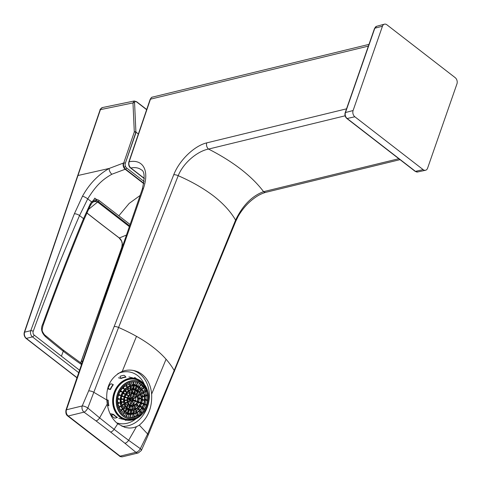 <?xml version="1.0" encoding="UTF-8"?>
<svg xmlns="http://www.w3.org/2000/svg" width="481" height="481" viewBox="0 0 481 481"><rect width="100%" height="100%" fill="white"/><g stroke="black" fill="none" stroke-linecap="round" stroke-linejoin="round"><path stroke-width="0.72" d="M117.202 417.574L114.737 418.181A22.896 19.096 103.7 0 1 113.161 417.099A22.896 19.096 103.7 0 1 111.694 415.825L112.187 415.067L113.324 414.574A21.495 17.929 103.7 0 0 115.163 416.239A21.495 17.929 103.7 0 0 117.202 417.574L117.442 417.412A21.266 17.737 -76.3 0 1 115.404 416.071A21.266 17.737 -76.3 0 1 113.564 414.412L110.798 413.732M121.182 378.469A21.266 17.737 -76.3 0 1 125.968 377.182L124.988 375.98A1.984 1.124 -162.5 0 0 124.338 375.451A0.559 0.325 -162.8 0 0 123.821 375.318A22.896 19.096 103.7 0 0 120.07 376.328L120.202 377.266L121.182 378.469L118.416 377.795M110.426 389.544A21.266 17.737 -76.3 0 1 113.324 384.722L111.772 383.976L110.432 384A22.896 19.096 103.7 0 0 108.159 387.782L108.88 388.798L110.426 389.544L107.714 388.882M106.812 399.807L108.183 400.144A21.266 17.737 -76.3 0 0 108.88 405.675L108.562 405.699A21.495 17.929 103.7 0 1 107.864 400.162L106.83 400.162M146.945 389.388A20.923 17.454 103.7 0 0 141.336 381.698A20.923 17.454 103.7 0 0 116.612 388.347A20.923 17.454 103.7 0 0 120.214 416.919A20.923 17.454 103.7 0 0 140.536 415.578M125.595 419.937L125.577 419.949A1.978 0.535 -17.4 0 0 125.379 420.268L125.613 420.334A22.896 19.096 103.7 0 0 126.623 420.147M136.718 378.908A22.896 19.096 103.7 0 0 136.273 378.553A22.896 19.096 103.7 0 0 134.698 377.471L134.698 378.373M125.818 376.93A21.495 17.929 103.7 0 0 121.026 378.216M113.041 384.572A21.495 17.929 103.7 0 0 110.149 389.394M107.864 400.162L108.183 400.144M107.564 405.699L108.562 405.699M144.216 385.275A20.467 17.069 103.7 0 0 141.107 382.082A20.467 17.069 103.7 0 0 135.642 379.431A20.467 17.069 103.7 0 0 115.32 391.805A20.467 17.069 103.7 0 0 120.448 416.534A20.467 17.069 103.7 0 0 125.914 419.185A20.467 17.069 103.7 0 0 136.213 417.965M134.5 377.862L134.698 377.471M111.37 383.832L111.772 383.976M125.842 419.167A20.467 17.069 103.7 0 0 134.476 418.596A20.467 17.069 103.7 0 0 135.335 418.26M145.605 409.854A19.312 16.107 -76.3 0 1 136.171 417.977A19.312 16.107 -76.3 0 1 118.873 411.502A19.312 16.107 -76.3 0 1 119.462 389.622A19.312 16.107 -76.3 0 1 144.18 385.239L142.965 383.91A20.467 17.069 103.7 0 0 140.951 382.046A20.467 17.069 103.7 0 0 135.564 379.413M145.545 409.764A19.096 15.927 103.7 0 0 142.256 383.688A19.096 15.927 103.7 0 0 119.697 389.754A19.096 15.927 103.7 0 0 122.98 415.831A19.096 15.927 103.7 0 0 145.545 409.764M141.733 384.559A18.056 15.061 -76.3 0 1 146.26 406.385A18.056 15.061 -76.3 0 1 128.331 417.298A18.056 15.061 -76.3 0 1 123.503 414.959A18.056 15.061 -76.3 0 1 118.981 393.133A18.056 15.061 -76.3 0 1 136.911 382.221A18.056 15.061 -76.3 0 1 141.733 384.559M136.844 382.203A18.056 15.061 -76.3 0 1 141.6 384.529A18.056 15.061 -76.3 0 1 144.126 387.055A18.056 15.061 -76.3 0 1 136.959 416.342A18.056 15.061 -76.3 0 1 128.265 417.286M144.005 386.904A18.344 15.302 -76.3 0 1 144.48 409.235A18.344 15.302 -76.3 0 1 136.778 416.42M144.42 408.976L142.436 407.443L144.42 408.976L144.156 409.397L142.773 409.313A18.344 15.302 -76.3 0 1 140.963 411.748M146.038 396.019A18.344 15.302 -76.3 0 1 146.05 399.362L147.36 400.18L145.947 400.384A18.344 15.302 -76.3 0 1 145.166 404.064L146.374 404.864L144.847 405.044A18.344 15.302 -76.3 0 1 143.422 408.207M145.232 391.811A18.344 15.302 -76.3 0 1 145.881 394.654L147.162 395.208L147.24 395.695L144.763 396.356M143.536 387.987A18.344 15.302 -76.3 0 1 144.673 390.259L146.206 391.221L143.801 392.658M141.005 384.8A18.344 15.302 -76.3 0 1 142.502 386.477L144.186 387.325L142.015 389.52L144.186 387.325M137.746 382.479A18.344 15.302 -76.3 0 1 139.532 383.567L140.813 383.964M133.916 417.346L132.425 417.093A18.344 15.302 -76.3 0 1 130.327 417.418M133.898 413.985L134.331 417.255M137.127 412.722L138.209 415.518L136.345 415.548A18.344 15.302 -76.3 0 1 134.241 416.534M141.648 412.698L140.055 410.491L141.648 412.698L139.875 412.896A18.344 15.302 -76.3 0 1 137.849 414.586M121.94 391.576L120.364 390.362L121.94 391.805L120.009 391.69A15.308 12.771 103.7 0 0 118.783 394.372L120.328 395.346L118.464 395.352A15.308 12.771 103.7 0 0 117.845 398.256L119.535 399.092L117.743 399.278A15.308 12.771 103.7 0 0 117.779 402.212L119.577 402.958L117.514 403.685L119.486 403.156M124.272 388.66L122.992 386.88L124.23 388.84L122.276 388.546A15.308 12.771 103.7 0 0 120.677 390.602M122.276 388.546L121.94 388.083M126.232 384.193L127.122 386.483L125.114 386.135A15.308 12.771 103.7 0 0 123.401 387.445M125.114 386.135L124.771 385.239M129.93 382.467L130.291 385.191L128.331 384.62A15.308 12.771 103.7 0 0 126.659 385.269M128.331 384.62L128.144 383.147M133.844 381.86L133.568 384.872L131.698 384.097A15.308 12.771 103.7 0 0 130.165 384.205M131.698 384.097L131.908 382.01M137.722 382.455L136.73 385.558L134.999 384.614A15.308 12.771 103.7 0 0 133.628 384.271M134.999 384.614L135.852 382.01M142.436 407.413A14.652 12.223 -76.3 0 1 132.491 414.213C136.604 413.702 139.929 411.435 142.46 407.407C146.501 398.965 145.406 392.123 139.177 386.88L137.578 385.84A15.308 12.771 103.7 0 0 136.79 385.377M137.999 386.117L139.532 383.567M140.831 388.191L142.502 386.477M143.11 391.197L144.673 390.259M144.528 395.015L145.881 394.654M144.889 399.314L146.05 399.362M147.222 400.426L145.947 400.384M144.12 403.679L145.166 404.064M143.783 404.653L144.847 405.044M141.733 408.507L142.773 409.313M138.889 411.526L139.875 412.896M135.552 413.474L136.345 415.548M132.065 414.255L132.425 417.093M127.297 414.207A15.308 12.771 103.7 0 0 128.68 414.412L130.634 414.315L130.285 417.598M128.68 414.412L128.391 417.316M124.11 412.969A15.308 12.771 103.7 0 0 125.439 413.63L127.447 413.744L126.455 416.684M125.439 413.63L124.729 415.8M123.022 414.568L124.501 412.103L123.088 414.622M124.501 412.103L122.992 414.538M122.763 414.339L124.465 412.079M124.188 411.964L122.553 411.874L121.705 413.287M121.326 410.69A15.308 12.771 103.7 0 0 122.553 411.874M119.204 407.479A15.308 12.771 103.7 0 0 120.214 409.259L122.18 409.818L120.394 411.622M120.214 409.259L119.45 410.04M118.458 407.768L120.448 406.734M120.472 406.553L118.446 407.72M118.35 407.443L120.454 406.511M120.244 406.301L118.585 405.964L118.013 406.307M117.965 403.571A15.308 12.771 103.7 0 0 118.585 405.964M117.779 402.212L117.4 402.314M117.743 399.278L119.366 399.338M142.382 407.317A14.43 12.031 103.7 0 0 139.899 387.62A14.43 12.031 103.7 0 0 122.853 392.201A14.43 12.031 103.7 0 0 125.337 411.904A14.43 12.031 103.7 0 0 142.382 407.317M128.589 410.281A11.207 9.349 103.7 0 0 129.088 410.347L131.03 410.329L130.706 413.624L128.794 413.275A14.159 11.809 -76.3 0 1 128.211 413.209M133.411 410.131L133.82 413.209L131.914 413.047A14.159 11.809 -76.3 0 1 130.742 413.245M135.792 409.229L136.808 411.862L134.945 411.886A14.159 11.809 -76.3 0 1 133.73 412.47M137.963 407.605L139.46 409.668L137.686 409.86A14.159 11.809 -76.3 0 1 136.448 410.912M141.588 406.788L139.737 405.351L141.588 406.788L141.318 407.203L139.941 407.118A14.159 11.809 -76.3 0 1 138.768 408.712M142.538 396.957A14.159 11.809 -76.3 0 1 142.538 399.224L143.849 400.042L142.436 400.246A14.159 11.809 -76.3 0 1 141.883 402.862L143.091 403.661L141.558 403.836A14.159 11.809 -76.3 0 1 140.59 406.012M141.973 393.771A14.159 11.809 -76.3 0 1 142.382 395.592L143.663 396.152L143.741 396.633L141.432 397.252L143.741 396.633M140.747 390.837A14.159 11.809 -76.3 0 1 141.426 392.213L142.959 393.181L140.705 394.522M138.877 388.341A14.159 11.809 -76.3 0 1 139.73 389.315L141.408 390.157L139.37 392.219L141.414 390.157M136.43 386.471A14.159 11.809 -76.3 0 1 137.416 387.091L139.213 387.788L137.554 390.506L139.213 387.788M135.125 385.828L136.514 386.219L135.474 389.376L133.718 388.504A11.207 9.349 103.7 0 0 133.219 388.371M124.663 393.686L122.932 392.346L124.663 393.915L122.787 393.843A11.207 9.349 103.7 0 0 122 395.556L123.497 396.458L121.681 396.536A11.207 9.349 103.7 0 0 121.284 398.394L122.908 399.224L121.182 399.416A11.207 9.349 103.7 0 0 121.206 401.286L122.938 402.056L120.689 402.831L122.853 402.254M139.021 406.403L139.941 407.118M136.772 408.603L137.686 409.86M134.193 409.92L134.945 411.886M131.572 410.317L131.914 413.047M129.088 410.347L128.794 413.275M126.196 409.493A11.207 9.349 103.7 0 0 126.719 409.74L128.704 409.926L127.669 412.999L128.704 409.932M126.719 409.74L125.95 412.073M124.97 411.327L126.533 408.718L125.036 411.381M126.533 408.718L124.934 411.297M124.705 411.099L126.497 408.694M126.22 408.573L124.621 408.423L123.671 410.01M124.062 407.894A11.207 9.349 103.7 0 0 124.621 408.423M122.396 405.555A11.207 9.349 103.7 0 0 122.932 406.481L124.85 407.088L122.926 409.03L124.844 407.094M122.932 406.481L122.006 407.425M121.41 405.988L123.569 404.852M123.593 404.677L121.398 405.946M121.302 405.663L123.575 404.635M123.37 404.419L121.771 404.046L120.99 404.521M121.398 402.645A11.207 9.349 103.7 0 0 121.771 404.046M121.206 401.286L120.587 401.455M121.182 399.416L122.745 399.47M121.284 398.394L120.773 398.37M121.681 396.536L121.212 396.362M122 395.556L121.519 395.376M122.787 393.843L122.318 393.476M126.383 391.57L124.982 389.634L126.383 391.576L126.022 391.895L124.423 391.516A11.207 9.349 103.7 0 0 123.455 392.755M124.423 391.516L123.942 390.849M127.507 387.53L128.469 390.001L126.485 389.724A11.207 9.349 103.7 0 0 125.553 390.422M126.485 389.724L126.058 388.606M130.393 386.177L130.784 389.075L128.83 388.576A11.207 9.349 103.7 0 0 128.036 388.876M128.83 388.576L128.619 386.898M133.459 385.696L133.171 388.864L131.295 388.161A11.207 9.349 103.7 0 0 130.67 388.197M131.295 388.161L131.523 385.888M133.718 388.504L134.62 385.756M135.943 389.55L137.416 387.091M138.131 390.945L139.73 389.315M139.977 393.085L141.426 392.213M141.167 395.917L142.382 395.592M141.534 399.188L142.538 399.224M141.462 400.21L142.436 400.246M140.987 402.531L141.883 402.862M140.65 403.505L141.558 403.836M139.682 405.224A10.438 8.706 103.7 0 0 137.885 390.975A10.438 8.706 103.7 0 0 125.553 394.294A10.438 8.706 103.7 0 0 127.351 408.543A10.438 8.706 103.7 0 0 139.682 405.224A10.402 8.676 -76.3 0 1 127.369 408.519A10.402 8.676 -76.3 0 1 125.577 394.312A10.402 8.676 -76.3 0 1 137.873 391.005A10.402 8.676 -76.3 0 1 139.664 405.212M129.161 409.319A10.173 8.49 103.7 0 0 130.333 409.343L130.297 406.457L132.065 406.295L132.107 409.638L130.333 409.343M132.149 406.289L132.107 409.638M132.203 408.994A10.173 8.49 103.7 0 0 133.616 408.399L135.065 408.585L134.025 405.868M135.48 408.375L134.446 405.663L135.48 408.375L135.065 408.585M135.107 407.401A10.173 8.49 103.7 0 0 136.49 406.036L135.474 404.984M138.179 405.802L136.442 403.998L138.179 405.802L137.999 406.168L136.49 406.036M137.313 404.9L137.512 404.599A10.179 8.49 103.7 0 0 138.432 402.687L139.767 402.747L137.602 401.954M137.8 401.358L139.923 402.266L139.767 402.747M138.756 401.707A10.173 8.49 103.7 0 0 139.201 398.989M138.871 395.641A10.173 8.49 103.7 0 1 139.195 397.811L140.452 398.352L140.566 398.833L138.107 399.116M136.724 395.039L138.33 394.077L139.857 394.829L137.554 396.422L139.869 395.039M138.33 394.077A10.173 8.49 103.7 0 0 137.554 392.652M135.167 390.295A10.173 8.49 103.7 0 1 136.315 391.179L138.095 391.949L136.171 394.45M134.403 389.742L135.269 390.001L134.211 393.199L132.479 392.262A7.257 6.049 103.7 0 0 132.071 392.171M125.517 394.63L125.956 395.087L125.715 395.472A7.251 6.049 103.7 0 0 125.108 396.699L124.645 396.524M137.452 402.326L138.432 402.687M137.999 406.168L136.195 404.293M132.786 406.223L133.616 408.399M131.908 409.662L131.866 406.313M129.846 406.451A7.257 6.049 103.7 0 0 130.297 406.457M127.441 405.705A7.257 6.049 103.7 0 0 127.958 405.982L129.966 406.102L128.914 409.217M127.958 405.982L127.237 408.183M126.184 407.154L128.03 404.936M127.988 404.81L126.07 404.509L125.174 405.669M126.052 406.992L127.85 404.659M125.499 403.691A7.257 6.049 103.7 0 0 126.07 404.509M124.537 400.655A7.257 6.049 103.7 0 0 124.844 402.2L126.491 402.537L126.695 402.97L124.549 404.25L126.695 402.97M124.844 402.2L124.122 402.633M123.942 400.535L126.124 400.475M126.244 400.27L123.99 399.555M123.948 400.306L126.244 400.042M125.108 396.699L126.659 397.625L124.789 397.679A7.257 6.049 103.7 0 0 124.507 399.495M124.789 397.679L124.345 397.51M125.956 395.087L127.597 395.466L126.016 393.825M126.178 393.596L127.597 395.466M127.862 395.34L126.311 393.41M129.81 393.524L128.854 391.011L129.816 393.524L127.808 393.187A7.257 6.049 103.7 0 0 126.864 393.987M127.808 393.187L127.417 392.159M130.111 390.325L130.129 392.177A7.257 6.049 103.7 0 0 129.377 392.382M130.129 392.177L131.584 392.869L131.547 389.838M131.848 389.778L131.884 392.905L131.584 392.869M131.884 392.905L132.047 389.742M132.479 392.262L133.339 389.646M136.315 391.179L134.632 393.368M139.195 397.811L137.999 397.943M128.307 396.422A6.373 5.315 103.7 0 0 129.401 405.122A6.373 5.315 103.7 0 0 136.935 403.096A6.373 5.315 103.7 0 0 135.834 394.396A6.373 5.315 103.7 0 0 128.307 396.422M134.031 404.93L132.546 400.679L134.121 404.816L132.251 404.834A6.103 5.093 -76.3 0 1 130.219 405.321M135.672 397.565A6.103 5.093 -76.3 0 1 135.558 400.535L136.772 401.34L135.233 401.515A6.103 5.093 -76.3 0 1 134.758 402.471A6.103 5.093 -76.3 0 1 133.724 403.781M133.862 394.264A6.103 5.093 -76.3 0 1 135.167 395.977L136.712 396.939L133.063 399.128L136.712 396.939M133.658 393.741L133.995 393.861L132.516 398.364L133.995 393.861M130.904 400.439L127.712 402.356L130.904 400.439L130.67 400.024A1.118 0.499 162.3 0 1 130.303 400.012A1.635 1.365 -76.3 0 1 130.291 399.344L130.982 399.212L130.543 398.665A1.629 1.359 -76.2 0 1 130.88 398.256L129.557 397.763A2.062 1.72 103.7 0 0 129.227 398.19L127.844 397.703M129.557 397.763L128.842 395.887M132.684 400.577L135.233 401.515M132.419 400.703L132.149 400.95A1.118 0.577 55.9 0 1 132.01 401.052A1.118 0.577 55.9 0 1 131.95 401.07A1.635 1.365 -76.3 0 1 131.596 401.142L132.004 401.052M131.247 402.2L132.251 404.834M130.189 405.345L131.668 400.944L131.217 400.865A1.118 0.715 110.6 0 1 130.91 400.962A1.635 1.365 -76.3 0 1 130.567 400.637M129.966 401.004L130.91 400.962M129.509 401.274L128.601 404.04M130.303 400.012L128.902 399.753L127.387 400.661M130.291 399.344L128.896 399.182A2.062 1.72 103.7 0 0 128.902 399.753M128.896 399.182L127.549 398.689M129.215 398.208L130.477 398.773M130.88 398.256A1.118 0.577 56.1 0 1 131.193 398.436L131.632 398.274L130.201 394.582L131.626 398.274M131.018 396.687L131.974 393.789M131.493 397.931A1.635 1.365 -76.3 0 1 131.914 397.907L131.349 397.546M131.914 397.907A1.118 0.715 110.8 0 1 132.119 398.142L132.516 398.364M132.834 397.384L135.167 395.977M132.558 398.22A1.635 1.365 -76.3 0 1 132.798 398.508A1.118 0.499 162.4 0 1 132.864 398.587A1.118 0.499 162.4 0 1 132.894 398.683L133.057 399.146M133.087 399.627L135.558 400.535M133.003 399.705L132.834 400.264M130.543 398.665L129.227 398.19M143.843 183.291L125.541 169.126A4.588 3.271 -103.8 0 1 124.098 167.25A4.588 3.271 -103.7 0 1 123.761 162.927L109.163 168.452L77.97 175.511L100.427 109.632A1.148 0.523 -160.9 0 0 100.108 109.854C99.789 109.542 100.601 108.766 102.543 107.534A4.588 3.295 77.4 0 0 100.427 109.632L132.978 102.922L134.247 100.998M138.348 134.055L136.099 132.149A1.148 0.595 127.7 0 1 136.033 132.534L125.319 163.312A3.439 2.471 76.3 0 0 126.641 167.983L126.635 167.983A3.439 2.471 -103.7 0 1 125.547 166.582A3.439 2.471 -103.7 0 1 125.307 163.33A1.148 0.529 18.8 0 0 123.761 162.927L134.301 131.98L132.978 102.922A1.148 0.824 -2.6 0 1 134.584 102.94C134.62 101.443 135.365 101.154 136.808 102.074L146.639 109.686M125.307 163.33L135.84 132.389A1.148 0.595 -52.3 0 0 135.907 131.998L134.584 102.94M136.099 132.149L135.907 131.998A1.148 0.824 -2.6 0 0 134.301 131.98A1.148 0.529 18.8 0 1 135.84 132.389L125.319 163.312M126.641 167.983L144.12 181.511L126.635 167.983A1.148 0.595 127.8 0 1 125.541 169.126L111.881 174.236A4.569 2.441 -118.5 0 1 109.163 168.452C98.13 174.747 89.238 184.007 82.485 196.23L74.375 213.804C59.5 250.938 44.282 294.372 30.754 330.663A4.588 3.307 77.6 0 0 32.467 336.886L26.359 338.383A1.148 0.601 128.2 0 1 25.968 338.329L76.978 377.844M140.127 195.454L129.142 203.445L118.837 215.783L99.182 200.571A6.409 5.423 110.6 0 0 96.699 199.585L93.332 200.529A8.929 7.87 89.9 0 0 92.346 201.286A10.047 8.953 86.4 0 0 91.685 201.942A11.442 10.287 83.6 0 0 90.061 204.281L83.508 218.705C69.727 251.954 56.127 287.109 42.695 324.164C40.518 328.655 41.516 332.888 45.701 336.868A503.439 369.841 78.6 0 0 63.27 351.214A503.336 369.769 78.6 0 0 81.271 364.4L81.523 364.574M80.742 362.896L81.169 361.73A27617.403 17553.013 135.7 0 1 117.917 258.315L121.994 246.963A6.686 4.443 73.6 0 0 122.27 243.374A5.67 3.421 74.6 0 0 121.543 240.879A6.872 4.407 74.9 0 0 119.348 237.969A881.132 233.712 28.2 0 1 100.529 223.569A880.248 234.217 28.1 0 1 86.863 212.897M80.658 362.836L80.964 361.971A1.834 0.866 19.5 0 1 80.97 361.971A1.834 0.866 19.5 0 1 81.169 361.73A15.422 7.383 -160.8 0 1 82.768 360.942M80.97 361.971L121.837 247.168A1.834 0.866 19.8 0 1 121.994 246.963L122.354 246.885M121.837 247.168L122.27 243.374M98.984 113.823A1.148 0.529 -161.2 0 0 98.665 114.051L77.651 175.733A1.148 0.529 -161.2 0 1 77.97 175.511L24.597 332.179A4.588 3.247 76.5 0 0 26.359 338.383L30.453 341.588A1.148 0.595 127.9 0 1 30.069 341.54M111.881 174.236C102.315 179.635 96.086 185.413 87.722 198.875L79.545 215.56C62.422 254.768 46.97 293.374 33.195 331.373A1.834 0.8 -159.8 0 0 30.754 330.663L24.597 332.179A1.148 0.535 -161.4 0 0 24.272 332.407L24.272 332.407C23.749 334.626 24.315 336.604 25.968 338.329M129.648 225.86L98.214 201.533A1.834 0.95 -52.3 0 0 99.182 200.571M33.195 331.373A2.754 2.02 78.6 0 0 34.199 335.113L61.412 356.174L63.27 351.214A1.834 0.95 127.7 0 0 63.173 350.012L81.097 363.137A1.834 0.992 124.7 0 1 81.271 364.4M126.461 235.053L119.348 237.969A1.834 0.908 -52.8 0 1 119.072 237.867L100.258 223.461A1.834 0.95 -52.3 0 0 100.529 223.569M122.192 243.458L121.543 240.879M96.296 200.709L93.5 201.647A1.834 0.746 -123.5 0 0 93.332 200.529A46.194 24.056 127 0 1 94.805 198.124L96.699 199.585A1.834 0.95 -86.8 0 1 96.296 200.709A4.383 3.62 122 0 1 98.214 201.533L88.414 209.494M129.377 226.641L97.739 202.152A6.878 4.503 37.9 0 0 92.635 202.357L92.045 202.964A11.46 10.402 101.7 0 0 91.709 203.361A11.46 10.402 101.7 0 0 90.638 204.936M93.5 201.647A7.894 6.962 105.9 0 0 92.635 202.357A1.834 0.673 -132.3 0 0 92.346 201.286M90.542 205.104A1.834 0.481 -152.4 0 0 90.62 205.032A1.834 0.481 -152.4 0 0 90.061 204.281M354.858 116.775L423.148 169.631A4.588 3.295 76.3 0 0 425.511 170.268A4.588 3.295 76.3 0 0 427.585 168.2L456.95 83.88A4.588 3.295 76.3 0 0 455.182 77.645L386.892 24.796A4.588 3.295 76.3 0 0 384.415 24.182A4.588 3.295 76.3 0 0 382.455 26.221L353.09 110.54A4.588 3.295 76.3 0 0 354.858 116.775L347.15 118.5A4.383 3.151 -103.7 0 1 345.46 112.536L374.825 28.217A4.383 3.151 -103.7 0 1 376.701 26.269L384.415 24.182M368.981 44.378L152.471 97.108A4.588 3.295 76.3 0 0 152.465 97.108A4.588 3.295 76.3 0 0 150.445 99.188L129.136 161.784A38.847 20.232 127.3 0 1 143.482 188.299C125.577 240.41 108.856 287.061 91.498 336.904L66.45 409.788A1.834 0.848 -161.2 0 0 65.957 410.143A1.834 0.848 -161.2 0 0 65.957 410.149C65.578 412.938 66.137 414.862 67.641 415.915L67.641 415.915A1.834 0.95 127.7 0 0 68.23 415.993L120.112 456.15A4.588 3.295 76.3 0 0 122.529 456.776L138.312 452.934A4.588 3.295 -103.8 0 1 135.895 452.308A4.588 2.7 -48.3 0 0 140.332 448.677L128.637 440.313A817.652 464.093 -117.7 0 1 114.105 429.311A818.71 466.462 -117.5 0 1 99.639 417.875L87.819 408.032L118.573 327.471L178.204 175.703C183.465 162.584 197.703 151.07 208.55 149.074L345.111 115.813M368.374 46.116L150.445 99.188A1.148 0.529 -161.2 0 0 150.138 99.411L128.83 162.013A1.148 0.529 -161.2 0 1 129.136 161.784A4.588 3.307 76.8 0 0 130.892 168.001A34.398 17.893 127.5 0 1 141.186 169.745A34.398 17.893 127.5 0 1 141.198 169.751C144.661 171.026 145.021 177.501 142.286 189.171A4.491 2.074 -161.2 0 0 142.286 189.177C117.069 262.638 88.919 342.171 65.957 410.149M119.516 456.06A1.834 0.95 127.7 0 0 119.522 456.066L119.522 456.066A1.834 0.95 127.7 0 0 120.112 456.15L135.895 452.308L124.934 443.284A1190.968 554.509 -160.8 0 0 110.618 432.07A1190.583 554.449 -160.8 0 0 96.038 420.917L84.007 412.151A4.588 3.289 -103.7 0 1 82.227 405.946A4.588 1.485 25.3 0 1 87.819 408.032L87.819 408.032A4.588 2.02 -55.8 0 1 84.007 412.151L68.23 415.993A4.588 3.295 76.3 0 1 66.45 409.788L82.227 405.946L88.642 390.933L114.147 326.575L173.725 174.789C179.702 159.536 194.925 145.599 206.77 142.869A4.588 3.295 76.3 0 0 208.55 149.074C220.611 155.195 231.379 161.899 240.867 169.198C250.27 176.521 257.84 184.007 263.576 191.66C251.966 195.977 242.634 205.465 235.582 220.112C230.778 211.76 223.521 203.77 213.792 196.14C203.595 188.384 191.733 181.571 178.204 175.703A4.588 1.876 21.4 0 0 173.725 174.789M88.642 390.933A4.588 1.816 22.1 0 1 93.561 392.153L106.818 399.976A28.595 19.126 83.5 0 0 107.263 404.004L99.639 417.875A4.588 2.309 -52.9 0 1 96.038 420.917M114.147 326.575A4.588 1.876 21.4 0 1 118.573 327.471A102.104 47.547 19.2 0 1 136.496 336.339L122.258 371.374C111.039 376.882 105.892 386.411 106.818 399.976M400.024 159.644L265.993 192.28A4.588 3.295 -103.7 0 1 263.576 191.66L398.833 158.718M124.904 427.381L117.725 423.779C112.067 419.107 108.58 412.512 107.263 404.004M125.313 427.483L128.625 427.982A27.676 21.705 72.1 0 0 136.496 426.635L128.637 440.313A4.588 2.429 -51.6 0 1 124.934 443.284M122.258 371.374A28.439 24.278 -89.3 0 1 130.934 370.148A28.632 24.218 -70.6 0 1 134.409 370.689A28.632 24.218 -70.6 0 1 142.142 374.428C147.691 378.86 150.854 385.419 151.635 394.107C152.249 407.419 148.142 417.755 139.31 425.12A28.595 22.385 -108.7 0 1 136.496 426.635M265.993 192.28C260.942 193.645 256.974 196.254 255.489 197.306C248.635 202.038 242.887 208.333 238.239 216.197L235.786 221.236A4.588 1.912 -157.8 0 0 235.582 220.112L174.164 370.496L147.625 433.994L140.332 448.677A4.588 1.521 -154 0 1 141.348 450.487L138.312 452.934M121.94 426.316A28.662 23.906 103.7 0 0 148.713 402.23A28.662 23.906 103.7 0 0 133.183 370.43M144.372 384.403A26.275 21.916 103.7 0 0 127.555 371.753A26.275 21.916 103.7 0 0 117.761 373.665M116.534 422.787A26.275 21.916 103.7 0 0 121.326 423.767A26.275 21.916 103.7 0 0 135.955 418.807M136.496 336.339A85.654 39.887 -160.8 0 1 153.217 347.312A85.654 39.887 19.2 0 1 166.065 359.229L151.635 394.107M235.786 221.236L148.046 435.383A4.588 1.852 -157.1 0 0 147.625 433.994L139.31 425.12M142.148 414.207A21.266 17.737 -76.3 0 1 125.535 419.919A21.266 17.737 -76.3 0 1 119.859 417.165A21.266 17.737 -76.3 0 1 114.526 391.462A21.266 17.737 -76.3 0 1 135.648 378.607A21.266 17.737 -76.3 0 1 141.33 381.361A21.266 17.737 -76.3 0 1 147.739 391.348M123.671 419.48L125.577 419.949M110.522 414.658L112.187 415.067M144.18 385.239A19.312 16.107 -76.3 0 1 145.617 409.836C150.319 400.733 149.844 392.532 144.186 385.239M121.94 391.805L120.274 390.512M120.244 390.554L121.915 391.847M123.918 388.979L122.655 387.235M122.853 387.025L124.194 388.876M124.23 388.84L122.889 386.989M126.701 386.682L125.848 384.445M126.1 384.277L127.002 386.634M127.038 386.61L126.136 384.253M129.846 385.269L129.509 382.605M129.798 382.509L130.147 385.281M130.189 385.269L129.84 382.491M133.123 384.83L133.417 381.866M133.724 381.86L133.417 384.896M133.459 384.896L133.76 381.86M136.315 385.389L137.319 382.335M137.608 382.419L136.592 385.515M136.628 385.534L137.65 382.431M139.213 386.904L140.933 384.042M141.18 384.217L139.466 387.073M139.496 387.097L141.21 384.241M141.282 384.289L139.568 387.145L141.3 384.301M141.739 389.165L143.891 386.964M144.12 387.157L141.925 389.4M141.949 389.436L144.144 387.193M143.621 392.225L146.008 390.788M146.194 391.017L143.735 392.496M143.753 392.538L146.212 391.059M144.691 395.875L147.162 395.208M147.3 395.454L144.733 396.146M144.745 396.194L147.306 395.502M144.859 399.831L147.27 399.927M147.36 400.18L144.835 400.084M144.829 400.132L147.354 400.228M144.084 403.793L146.332 404.623M146.374 404.864L144.017 403.998M143.999 404.046L146.356 404.912M146.176 405.098L143.927 404.274M144.402 409.193L142.34 407.593M142.316 407.635L144.378 409.235M144.156 409.397L142.172 407.864M141.588 412.86L139.947 410.594M139.911 410.624L141.552 412.896M141.294 413.023L139.706 410.822M138.119 415.632L137.025 412.776M136.989 412.8L138.077 415.656M137.794 415.734L136.724 412.938M134.223 417.28L133.808 414.003M133.772 414.015L134.181 417.286M133.886 417.34L133.477 414.075M130.201 417.592L130.531 414.309M130.489 414.303L130.165 417.586M129.864 417.556L130.189 414.303M126.383 416.654L127.357 413.684M127.321 413.672L126.347 416.636M126.064 416.51L127.02 413.612M120.334 411.532L122.15 409.674M122.126 409.638L120.31 411.495M120.142 411.243L121.873 409.469M117.496 403.523L119.577 402.958M119.571 402.916L117.49 403.475M117.466 403.198L119.408 402.675M117.49 399.062L119.528 399.14M119.535 399.092L117.496 399.008M117.52 398.761L119.414 398.839M120.118 395.526L118.35 394.877M118.422 394.648L120.328 395.346M120.34 395.304L118.44 394.6M118.506 394.402L120.274 395.051M121.669 391.997L120.112 390.788M130.591 414.394L132.491 414.213A14.652 12.223 -76.3 0 1 121.452 407.299A14.652 12.223 -76.3 0 1 122.601 392.057A14.652 12.223 -76.3 0 1 139.171 386.874A14.652 12.223 -76.3 0 1 142.454 407.383M142.358 407.299A14.388 12.001 -76.3 0 1 125.355 411.868A14.388 12.001 -76.3 0 1 122.883 392.219A14.388 12.001 -76.3 0 1 139.881 387.65A14.388 12.001 -76.3 0 1 142.358 407.299M122.914 392.31A14.159 11.809 103.7 0 0 129.13 413.486A14.159 11.809 103.7 0 0 142.081 407.148A14.159 11.809 103.7 0 0 135.864 385.978A14.159 11.809 103.7 0 0 122.938 392.274M124.663 393.915L122.841 392.502M122.817 392.544L124.639 393.957M139.616 405.543L141.546 407.04M141.57 406.998L139.64 405.507M141.318 407.203L139.472 405.772M139.4 409.836L137.861 407.702M137.825 407.738L139.364 409.866M139.105 409.992L137.614 407.93M136.718 411.97L135.696 409.283M135.654 409.307L136.682 411.995M136.394 412.073L135.389 409.439M133.718 413.269L133.327 410.149M133.285 410.155L133.676 413.281M133.375 413.299L132.99 410.209M130.598 413.63L130.928 410.323M130.886 410.323L130.555 413.63M130.255 413.594L130.585 410.317M127.597 412.969L128.613 409.872M128.577 409.86L127.555 412.951M127.279 412.83L128.277 409.794M122.871 408.94L124.819 406.95M124.789 406.914L122.841 408.904M122.679 408.646L124.543 406.74M120.671 402.669L122.938 402.056M122.932 402.008L120.665 402.621M120.641 402.344L122.769 401.767M120.671 399.182L122.902 399.272M122.908 399.224L120.677 399.134M120.701 398.887L122.793 398.971M123.28 396.687L121.326 395.971M121.398 395.743L123.479 396.506M123.497 396.458L121.416 395.695M121.483 395.49L123.437 396.212M124.399 394.107L122.685 392.779M126.022 391.895L124.651 389.995M124.844 389.778L126.299 391.787M126.329 391.756L124.88 389.742M128.048 390.205L127.128 387.788M127.375 387.62L128.343 390.151M128.385 390.127L127.417 387.596M130.333 389.159L129.978 386.315M130.267 386.219L130.64 389.159M130.676 389.147L130.309 386.207M132.726 388.816L133.033 385.708M133.339 385.696L133.021 388.882M133.063 388.882L133.381 385.696M135.059 389.213L136.087 386.075M136.376 386.165L135.335 389.333M135.371 389.345L136.418 386.177M137.193 390.271L138.841 387.53M139.105 387.674L137.446 390.434M137.482 390.458L139.135 387.698M139.087 391.877L141.113 389.802M141.348 389.995L139.28 392.105M139.304 392.141L141.372 390.031M140.518 394.095L142.761 392.743M142.947 392.971L140.638 394.36M140.656 394.402L142.965 393.013M141.354 396.771L143.663 396.152M143.801 396.398L141.402 397.041M141.408 397.09L143.807 396.446M141.51 399.699L143.759 399.789M143.849 400.042L141.492 399.952M141.486 400L143.843 400.09M143.711 400.288L141.468 400.204M140.957 402.645L143.049 403.415M143.091 403.661L140.885 402.85M140.873 402.898L143.073 403.703M142.893 403.896L140.795 403.126M125.3 394.149A10.666 8.892 -76.3 0 1 136.989 390.151A10.666 8.892 -76.3 0 1 139.73 405.321A10.666 8.892 -76.3 0 1 132.059 410.299A10.666 8.892 -76.3 0 1 124.369 405.02A10.666 8.892 -76.3 0 1 125.3 394.149M125.607 394.402A10.173 8.49 103.7 0 0 130.08 409.614A10.173 8.49 103.7 0 0 139.382 405.062A10.173 8.49 103.7 0 0 134.914 389.844A10.173 8.49 103.7 0 0 125.631 394.36M138.143 405.994L136.339 404.124M135.389 408.489L134.337 405.723M134.295 405.742L135.353 408.513M128.842 409.187L129.876 406.048M129.834 406.03L128.806 409.169M128.529 409.036L129.539 405.97M124.507 404.124L126.719 402.789M126.701 402.747L124.489 404.082M124.399 403.799L126.491 402.537M126.437 397.847L124.453 397.12M124.525 396.891L126.641 397.667M126.659 397.625L124.537 396.843M124.609 396.639L126.593 397.372M129.395 393.729L128.457 391.281M128.71 391.107L129.69 393.68M129.726 393.656L128.746 391.083M133.796 393.037L134.842 389.85M135.131 389.941L134.073 393.157M134.115 393.169L135.173 389.959M135.786 394.131L137.71 391.63M137.957 391.799L136.021 394.318M137.35 396.001L139.67 394.606M139.857 394.829L137.482 396.26M137.5 396.302L139.875 394.871M138.083 398.623L140.452 398.352M140.566 398.605L138.101 398.887M137.764 401.473L139.923 402.266M139.965 402.513L137.698 401.677M137.686 401.725L139.947 402.555M133.916 392.911L135.516 393.945C138.33 396.302 138.823 399.38 137.007 403.186A6.596 5.501 -76.3 0 1 132.503 406.253A6.596 5.501 -76.3 0 1 127.537 403.144A6.596 5.501 -76.3 0 1 128.054 396.278A6.596 5.501 -76.3 0 1 135.516 393.945A6.596 5.501 -76.3 0 1 136.983 403.192L131.962 406.307M136.905 403.078A6.337 5.285 -76.3 0 1 129.425 405.092A6.337 5.285 -76.3 0 1 128.331 396.44A6.337 5.285 -76.3 0 1 135.816 394.426A6.337 5.285 -76.3 0 1 136.905 403.078M128.367 396.53A6.103 5.093 103.7 0 0 131.048 405.657A6.103 5.093 103.7 0 0 136.628 402.928A6.103 5.093 103.7 0 0 133.946 393.801A6.103 5.093 103.7 0 0 128.367 396.53M132.383 400.727L133.995 404.954M133.706 405.026L132.149 400.95M130.117 405.309L131.596 400.817M131.56 400.805L130.08 405.291M129.81 405.14L131.217 400.865M127.663 402.224L130.994 400.216M130.976 400.174L127.651 402.176M127.573 401.888L130.67 400.024M130.664 399.398L127.651 398.292M127.718 398.064L130.964 399.26M130.982 399.212L127.73 398.015M127.802 397.811L130.82 398.923M131.193 398.436L129.828 394.865M130.068 394.673L131.529 398.496M131.566 398.472L130.104 394.648M132.119 398.142L133.568 393.723M133.862 393.801L132.353 398.382M132.389 398.4L133.898 393.819M132.894 398.683L136.514 396.506M136.7 396.729L132.954 398.983M132.972 399.026L136.718 396.771M133.063 399.104L133.069 399.747L136.73 401.094M136.772 401.34L132.984 399.945M132.966 399.994L136.754 401.382M136.574 401.575L132.912 400.228L132.509 400.757M131.776 399.368A0.517 0.433 103.7 0 0 132.479 399.909A0.517 0.433 103.7 0 0 131.776 399.368M146.699 109.512L136.664 101.744A1.148 0.595 127.7 0 1 136.808 102.074M143.777 183.664L125.126 169.234A4.588 3.211 -104 0 1 123.34 163.029M130.111 224.513L118.837 215.783M117.767 258.519A1.834 0.86 19.7 0 1 117.917 258.315L118.53 257.864M25.643 329.094A1.148 0.529 -161.2 0 0 25.319 329.323L24.272 332.407M125.547 166.582L124.098 167.25M84.031 219.522A1.834 0.703 -157.3 0 0 84.049 219.492A1.834 0.703 -157.3 0 0 83.532 218.645L79.545 215.56A3.95 1.521 -157.3 0 0 74.375 213.804M92.045 202.964A1.834 0.625 -137.9 0 0 91.685 201.942L87.722 198.875A4.281 0.962 -150.4 0 0 82.485 196.23M61.412 356.174L79.581 370.238M30.453 341.588A5532.498 2644.472 -161.5 0 0 53.589 359.547A5688.589 2719.219 -161.5 0 0 76.828 377.483L77.044 377.645M34.199 335.113A1.834 0.95 127.7 0 1 32.467 336.886L78.74 372.697M76.828 377.483A1.148 0.589 127.5 0 1 76.449 377.441M80.958 363.071A1.834 0.992 124.7 0 1 81.097 363.137L81.842 363.642M63.017 349.927A1.834 0.95 127.7 0 1 63.173 350.012L45.677 335.726A1.834 0.908 130.7 0 1 45.701 336.868M53.589 359.547A1.148 0.595 127.7 0 1 53.205 359.499M83.91 219.685A1.834 0.703 -157.3 0 0 84.025 219.552A1.834 0.703 -157.3 0 0 83.508 218.705M43.086 325.192A1.834 0.788 -160.1 0 0 43.2 325.03A1.834 0.788 -160.1 0 0 42.695 324.164M45.509 335.636A1.834 0.908 130.7 0 1 45.677 335.726C44.649 335.143 43.621 333.808 42.593 331.722C41.901 331 42.1 328.77 43.2 325.03C56.439 288.474 70.046 253.313 84.025 219.552L89.821 206.602L91.709 203.367M423.148 169.631L415.44 171.356L347.15 118.5A1.148 0.595 -52.3 0 1 346.801 118.446L415.085 171.302A1.148 0.595 -52.3 0 0 415.44 171.356A4.383 3.151 -103.7 0 0 417.7 171.964L425.511 170.268M353.09 110.54L345.46 112.536A1.148 0.535 19.2 0 0 345.166 112.764L374.531 28.439A1.148 0.535 19.2 0 1 374.825 28.217L382.455 26.221M206.77 142.869L346.536 108.826M143.482 188.299A4.491 2.074 -161.2 0 0 142.286 189.171M144.318 178.391L130.892 168.001A1.148 0.595 127.7 0 1 130.549 167.941C128.962 166.769 128.391 164.791 128.83 162.013M110.618 432.07A4.588 2.369 -52.3 0 0 114.105 429.311A69.541 35.967 127.7 0 0 117.725 423.779M174.356 371.585A4.588 1.912 -157.8 0 0 174.164 370.496A102.176 47.577 -160.8 0 0 166.065 359.229M118.813 418.278L125.535 419.919L134.614 419.36L142.653 413.708M128.92 376.96L135.648 378.607L141.366 381.379L147.962 392.021M145.617 409.848C143.2 413.792 140.055 416.504 136.171 417.977L134.476 418.596M127.122 386.477L126.244 384.181M130.291 385.185L129.948 382.461M133.568 384.866L133.868 381.86M136.73 385.552L137.746 382.467M143.807 392.67L146.206 391.221M144.763 396.362L147.24 395.695M137.139 412.716L138.209 415.518M133.922 413.979L134.331 417.249M130.634 414.321L130.309 417.598M127.447 413.75L126.479 416.69M124.561 412.211L123.106 414.64M122.174 409.818L120.4 411.634M135.864 385.978C130.682 385.022 126.383 387.133 122.956 392.31C117.893 400.126 121.416 412.007 129.13 413.486M137.963 407.599L139.46 409.668M135.804 409.223L136.808 411.856M133.435 410.125L133.82 413.209M131.03 410.335L130.706 413.624M126.593 408.826L125.054 411.399M128.469 390.001L127.519 387.524M130.778 389.069L130.417 386.171M133.171 388.858L133.484 385.696M135.474 389.369L136.514 386.219M140.711 394.534L142.959 393.181M131.03 410.341L132.059 410.299C135.233 410.071 137.8 408.411 139.761 405.315C142.767 398.923 141.841 393.867 136.989 390.151L135.323 389.201M134.914 389.844C131.205 389.159 128.12 390.674 125.649 394.396C122.541 401.761 124.02 406.83 130.08 409.614M132.209 409.608L132.173 406.289M129.96 406.108L128.938 409.229M134.217 393.193L135.269 390.001M133.946 393.801C131.788 393.362 129.942 394.27 128.403 396.53C126.551 400.974 127.429 404.016 131.048 405.657M132.546 400.679L134.121 404.816M131.662 400.938L130.207 405.357M132.858 398.581L132.461 398.136M102.561 107.528L134.247 100.992L136.664 101.744M100.108 109.854L98.665 114.051M77.651 175.733L25.319 329.323M121.422 240.837L119.072 237.867M100.258 223.461L86.827 212.987M417.7 171.964L415.085 171.302M346.801 118.446C345.117 116.901 344.576 115.007 345.166 112.758M374.531 28.439L376.701 26.269M150.138 99.411C151.112 97.733 151.888 96.964 152.465 97.108M144.318 178.601L130.549 167.941M122.529 456.776C120.677 456.782 119.673 456.541 119.522 456.066L67.647 415.921M148.046 435.383L141.348 450.487"/></g></svg>
